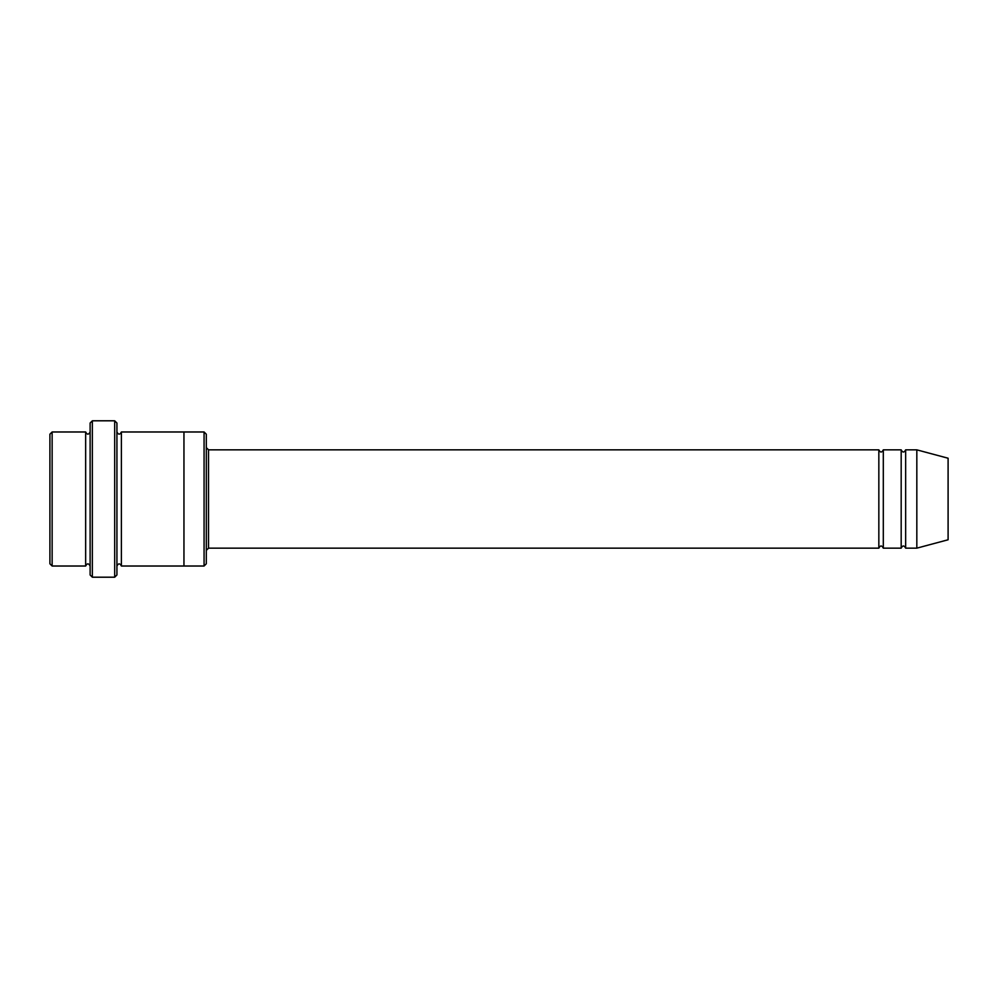 <?xml version="1.0" encoding="UTF-8"?>
<svg xmlns="http://www.w3.org/2000/svg" width="998" height="998" viewBox="0 0 998 998"><rect width="100%" height="100%" fill="white"/><g stroke="black" fill="none" stroke-linecap="round" stroke-linejoin="round"><path stroke-width="1.5" d="M878.839 548.151L208.532 548.151L208.532 449.849L878.839 449.849L878.839 548.151C880.323 545.27 881.82 545.27 883.305 548.151L883.305 449.849L901.182 449.849L901.182 548.151C902.666 545.27 904.163 545.27 905.648 548.151L905.648 449.849L916.825 449.849L916.825 548.151L905.648 548.151M206.299 434.205L206.299 563.795L204.066 566.028L204.066 431.972L206.299 434.205M90.119 431.972C88.622 434.854 87.138 434.854 85.653 431.972L85.653 566.028C87.138 563.146 88.622 563.146 90.119 566.028M52.133 431.972L49.9 434.205L49.9 563.795L52.133 566.028L52.133 431.972L85.653 431.972M916.825 548.151L948.1 539.768L948.1 458.232L916.825 449.849M114.695 420.794L116.928 423.027L116.928 574.973L114.695 577.206L114.695 420.794L92.352 420.794L92.352 577.206L114.695 577.206M116.928 566.028C118.425 563.146 119.91 563.146 121.394 566.028L121.394 431.972C119.91 434.854 118.425 434.854 116.928 431.972M92.352 577.206L90.119 574.973L90.119 423.027L92.352 420.794M121.394 566.028L183.956 566.028L183.956 431.972L204.066 431.972M883.305 548.151L901.182 548.151M52.133 566.028L85.653 566.028M905.648 449.849C904.163 452.73 902.666 452.73 901.182 449.849M883.305 449.849C881.82 452.73 880.323 452.73 878.839 449.849M183.956 566.028L204.066 566.028M121.394 431.972L183.956 431.972M208.532 449.849L206.299 447.615M208.532 548.151L206.299 550.385"/></g></svg>
